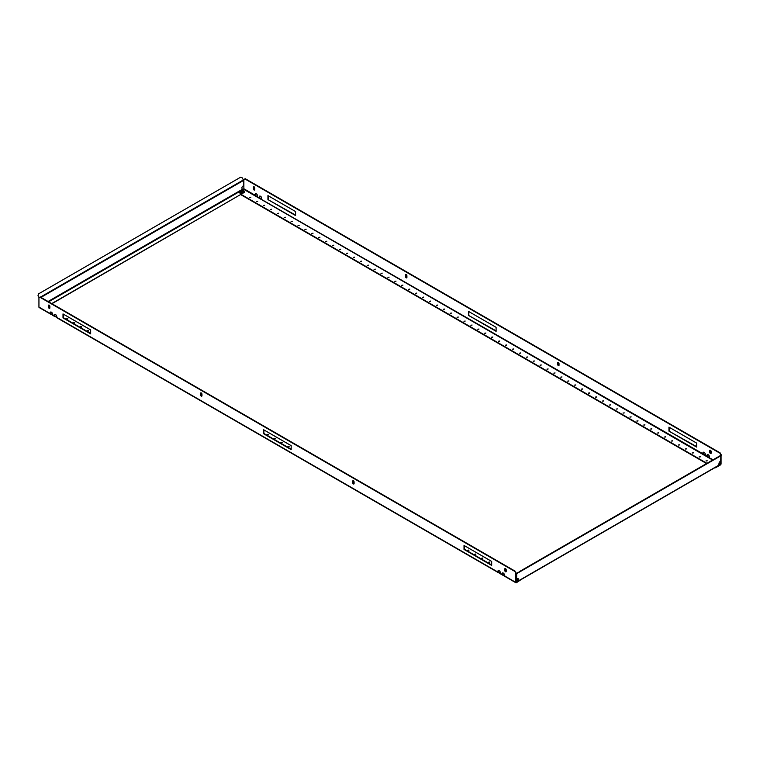 <?xml version="1.0" encoding="UTF-8"?>
<svg xmlns="http://www.w3.org/2000/svg" width="760" height="760" viewBox="0 0 760 760"><rect width="100%" height="100%" fill="white"/><g stroke="black" fill="none" stroke-linecap="round" stroke-linejoin="round"><path stroke-width="1.14" d="M707.56 454.584A1.758 1.016 -120 0 0 707.512 456L707.123 456.219A1.758 1.016 -120 0 1 707.351 454.66A1.758 1.016 -120 0 1 708.225 454.746A1.758 1.016 -120 0 1 709.327 457.491L707.123 456.219L707.683 457.016M703.418 452.19A1.758 1.016 -120 0 0 703.37 453.596L702.981 453.824A1.758 1.016 -120 0 1 703.2 452.266A1.758 1.016 -120 0 1 704.083 452.352A1.758 1.016 -120 0 1 705.185 455.097L702.981 453.824L703.532 454.623M259.806 196.07A1.758 1.016 -120 0 0 259.758 197.486L259.369 197.704A1.758 1.016 -120 0 1 259.587 196.147A1.758 1.016 -120 0 1 260.471 196.232A1.758 1.016 -120 0 1 261.573 198.977L259.369 197.704L259.92 198.502M255.655 193.677A1.758 1.016 -120 0 0 255.607 195.092L255.217 195.31A1.758 1.016 -120 0 1 255.436 193.752A1.758 1.016 -120 0 1 256.32 193.838A1.758 1.016 -120 0 1 257.422 196.583L255.217 195.31L255.778 196.108M706.011 461.006L707.151 460.731L706.011 461.006M707.028 460.959L705.945 460.959M699.105 457.016L700.236 456.741L699.105 457.016M700.112 456.969L699.029 456.969M692.189 453.026L693.319 452.751L692.189 453.026M693.196 452.979L692.113 452.979M685.273 449.027L686.403 448.761L685.273 449.027M686.28 448.979L685.207 448.979M678.357 445.037L679.497 444.771L678.357 445.037M679.373 444.99L678.29 444.99M671.441 441.047L672.581 440.772L671.441 441.047M672.457 440.999L671.375 440.999M664.534 437.057L665.665 436.781L664.534 437.057M665.542 437.009L664.458 437.009M657.619 433.067L658.749 432.791L657.619 433.067M658.625 433.019L657.542 433.019M650.702 429.067L651.833 428.801L650.702 429.067M651.709 429.02L650.636 429.02M643.786 425.077L644.926 424.812L643.786 425.077M644.803 425.03L643.72 425.03M636.87 421.087L638.01 420.812L636.87 421.087M637.887 421.04L636.804 421.04M629.964 417.097L631.094 416.822L629.964 417.097M630.971 417.05L629.888 417.05M623.048 413.108L624.178 412.832L623.048 413.108M624.055 413.06L622.972 413.06M616.132 409.108L617.262 408.842L616.132 409.108M617.139 409.06L616.065 409.06M609.216 405.118L610.356 404.852L609.216 405.118M610.232 405.07L609.149 405.07M602.3 401.128L603.44 400.852L602.3 401.128M603.317 401.08L602.233 401.08M595.394 397.138L596.524 396.862L595.394 397.138M596.4 397.09L595.317 397.09M588.477 393.148L589.608 392.873L588.477 393.148M589.484 393.101L588.401 393.101M581.561 389.148L582.692 388.882L581.561 389.148M582.568 389.101L581.495 389.101M574.645 385.159L575.785 384.892L574.645 385.159M575.662 385.111L574.579 385.111M567.73 381.168L568.869 380.902L567.73 381.168M568.746 381.121L567.663 381.121M560.823 377.178L561.953 376.903L560.823 377.178M561.83 377.131L560.747 377.131M553.907 373.188L555.038 372.913L553.907 373.188M554.914 373.141L553.831 373.141M546.991 369.198L548.121 368.923L546.991 369.198M547.998 369.141L546.924 369.141M540.075 365.199L541.215 364.933L540.075 365.199M541.091 365.151L540.008 365.151M533.159 361.209L534.299 360.943L533.159 361.209M534.175 361.161L533.092 361.161M526.253 357.219L527.383 356.944L526.253 357.219M527.26 357.172L526.177 357.172M519.336 353.229L520.467 352.953L519.336 353.229M520.343 353.181L519.26 353.181M512.42 349.239L513.551 348.963L512.42 349.239M513.428 349.182L512.344 349.182M505.505 345.24L506.644 344.974L505.505 345.24M506.511 345.192L505.438 345.192M498.589 341.249L499.728 340.983L498.589 341.249M499.605 341.202L498.522 341.202M491.672 337.26L492.812 336.984L491.672 337.26M492.689 337.212L491.606 337.212M484.766 333.269L485.897 332.994L484.766 333.269M485.773 333.222L484.69 333.222M249.679 197.543L250.819 197.277L249.679 197.543M250.695 197.495L249.612 197.495M256.595 201.533L257.735 201.267L256.595 201.533M257.611 201.486L256.528 201.486M263.511 205.532L264.642 205.257L263.511 205.532M264.518 205.485L263.445 205.485M270.427 209.523L271.558 209.247L270.427 209.523M271.434 209.475L270.351 209.475M277.343 213.512L278.474 213.237L277.343 213.512M278.35 213.465L277.267 213.465M284.249 217.502L285.389 217.236L284.249 217.502M285.266 217.455L284.183 217.455M291.166 221.493L292.305 221.226L291.166 221.493M292.182 221.445L291.099 221.445M298.081 225.492L299.212 225.216L298.081 225.492M299.088 225.435L298.015 225.435M304.998 229.482L306.128 229.207L304.998 229.482M306.005 229.434L304.922 229.434M311.913 233.472L313.044 233.196L311.913 233.472M312.92 233.424L311.837 233.424M318.82 237.462L319.96 237.196L318.82 237.462M319.837 237.414L318.753 237.414M325.736 241.452L326.876 241.186L325.736 241.452M326.752 241.405L325.669 241.405M332.652 245.442L333.783 245.176L332.652 245.442M333.659 245.394L332.585 245.394M339.568 249.441L340.698 249.166L339.568 249.441M340.575 249.394L339.492 249.394M346.484 253.431L347.615 253.156L346.484 253.431M347.491 253.384L346.408 253.384M353.39 257.422L354.53 257.155L353.39 257.422M354.407 257.374L353.324 257.374M360.306 261.411L361.447 261.145L360.306 261.411M361.323 261.364L360.24 261.364M367.222 265.401L368.353 265.135L367.222 265.401M368.229 265.354L367.156 265.354M374.138 269.401L375.269 269.125L374.138 269.401M375.145 269.353L374.062 269.353M381.055 273.391L382.185 273.115L381.055 273.391M382.062 273.344L380.978 273.344M387.961 277.381L389.101 277.106L387.961 277.381M388.977 277.334L387.894 277.334M394.877 281.371L396.017 281.105L394.877 281.371M395.894 281.323L394.81 281.323M401.793 285.361L402.933 285.095L401.793 285.361M402.8 285.313L401.726 285.313M408.709 289.36L409.839 289.085L408.709 289.36M409.716 289.313L408.633 289.313M415.625 293.351L416.755 293.075L415.625 293.351M416.632 293.303L415.549 293.303M422.531 297.341L423.671 297.065L422.531 297.341M423.548 297.293L422.465 297.293M429.447 301.33L430.587 301.065L429.447 301.33M430.464 301.283L429.381 301.283M436.363 305.32L437.503 305.055L436.363 305.32M437.37 305.273L436.297 305.273M443.279 309.32L444.41 309.044L443.279 309.32M444.286 309.272L443.203 309.272M450.195 313.31L451.326 313.034L450.195 313.31M451.202 313.262L450.119 313.262M457.102 317.3L458.242 317.024L457.102 317.3M458.118 317.252L457.035 317.252M464.018 321.29L465.158 321.024L464.018 321.29M465.034 321.242L463.952 321.242M470.934 325.28L472.074 325.014L470.934 325.28M471.941 325.233L470.867 325.233M477.85 329.279L478.98 329.004L477.85 329.279M478.857 329.232L477.774 329.232M710.438 450.272A0.978 0.56 -120 0 0 709.745 450.67L709.745 452.276A0.978 0.56 -120 0 0 711.132 453.074L711.132 451.478A0.978 0.56 -120 0 0 710.438 450.272M710.182 450.186A0.978 0.56 -120 0 0 710.135 450.452L710.135 452.048A0.978 0.56 -120 0 0 711.084 453.34M558.334 362.453A0.978 0.56 -120 0 0 557.64 362.852L557.64 364.448A0.978 0.56 -120 0 0 559.018 365.247L559.018 363.651A0.978 0.56 -120 0 0 558.334 362.453M558.077 362.368A0.978 0.56 -120 0 0 558.03 362.634L558.03 364.23A0.978 0.56 -120 0 0 558.971 365.512M254.106 186.817A0.978 0.56 -120 0 0 253.412 187.216L253.412 188.812A0.978 0.56 -120 0 0 254.799 189.611L254.799 188.014A0.978 0.56 -120 0 0 254.106 186.817M253.849 186.722A0.978 0.56 -120 0 0 253.802 186.989L253.802 188.584A0.978 0.56 -120 0 0 254.752 189.876M406.22 274.635A0.978 0.56 -120 0 0 405.526 275.034L405.526 276.63A0.978 0.56 -120 0 0 406.913 277.428L406.913 275.832A0.978 0.56 -120 0 0 406.22 274.635M405.963 274.541A0.978 0.56 -120 0 0 405.916 274.806L405.916 276.412A0.978 0.56 -120 0 0 406.856 277.695M713.193 459.714L708.453 457.463M720.67 461.225L720.394 464.522L714.865 467.695M720.091 452.846L720.67 454.746L720.091 452.846L245.233 178.685L243.874 179.474L243.874 188.765L242.212 190.038L244.34 191.273L244.34 192.384L51.718 303.601M259.369 197.704L256.538 196.555M702.981 453.824L260.69 198.949M707.123 456.219L704.301 455.059M468.445 315.352L496.1 331.322L496.1 327.332L468.445 311.363L468.445 315.352L496.1 330.875M668.952 431.119L696.616 447.079L696.616 443.089L668.952 427.12L668.952 431.119L696.616 446.633M267.938 199.585L295.592 215.555L295.592 211.565L267.938 195.595L267.938 199.585L295.592 215.108M720.67 454.746L720.67 455.401M244.844 178.913L719.701 453.074M468.834 311.581L468.834 315.124M669.341 427.348L669.341 430.891M268.327 195.823L268.327 199.367M721.059 454.527L721.059 455.173M721.059 455.534L721.059 463.818A0.941 0.541 -60 0 1 720.394 464.968L715.663 467.695M707.845 457.33L707.512 456M255.94 196.422L255.607 195.092M260.081 198.816L259.758 197.486M703.693 454.936L703.37 453.596M240.834 194.674L706.553 463.552M241.224 194.446L706.942 463.324M718.57 465.32L719.074 463.191A1.273 0.731 -60 0 1 719.967 461.633L720.727 461.197L720.812 455.677L516.705 573.524L516.619 579.034L517.38 578.597A1.273 0.731 -60 0 1 518.016 578.531A1.273 0.731 -60 0 1 518.282 579.12L517.978 581.001L516.125 580.022M516.125 580.279L518.139 581.276L518.282 579.12M517.74 572.565L519.545 571.881L516.401 573.572L516.619 579.034M519.545 571.881L721.715 455.154M517.892 572.831L516.705 573.524M519.394 571.606L721.563 454.888M518.063 578.987A1.273 0.731 120 0 0 517.902 578.483M52.611 314.526L50.283 313.633A1.758 1.016 60 0 1 50.502 312.075A1.758 1.016 60 0 1 51.386 312.16A1.758 1.016 60 0 1 52.487 314.906L52.877 314.678M56.762 316.92L54.435 316.027A1.758 1.016 60 0 1 54.654 314.469A1.758 1.016 60 0 1 55.537 314.555A1.758 1.016 60 0 1 56.63 317.3L57.019 317.072M500.375 573.04L498.047 572.147A1.758 1.016 60 0 1 498.265 570.579A1.758 1.016 60 0 1 499.149 570.674A1.758 1.016 60 0 1 500.242 573.41L499.149 573.031L499.31 572.527L500.631 573.192M504.526 575.434L502.189 574.541A1.758 1.016 60 0 1 502.417 572.973A1.758 1.016 60 0 1 503.291 573.068A1.758 1.016 60 0 1 504.393 575.804L503.3 575.424L503.462 574.921L504.782 575.586M67.811 318.516L66.68 318.782L67.811 318.516M67.887 319.01L66.804 319.01M74.727 322.506L73.596 322.772L74.727 322.506M74.793 323L73.72 323M81.643 326.496L80.503 326.772L81.643 326.496M81.71 326.99L80.627 326.99M88.559 330.486L87.419 330.762L88.559 330.486M88.626 330.98L87.543 330.98M268.327 434.273L267.188 434.549L268.327 434.273M268.394 434.767L267.311 434.767M275.234 438.273L274.103 438.539L275.234 438.273M275.31 438.767L274.227 438.767M489.573 562.02L488.442 562.286L489.573 562.02M489.649 562.514L488.566 562.514M482.657 558.02L481.526 558.296L482.657 558.02M482.733 558.514L481.65 558.514M475.75 554.031L474.61 554.306L475.75 554.031M475.817 554.524L474.734 554.524M468.834 550.04L467.695 550.316L468.834 550.04M468.901 550.534L467.818 550.534M289.066 446.253L287.926 446.528L289.066 446.253M289.132 446.747L288.059 446.747M282.15 442.263L281.019 442.529L282.15 442.263M282.226 442.757L281.143 442.757M49.172 305.13A0.978 0.56 60 0 1 49.865 306.327L49.865 307.923A0.978 0.56 60 0 1 48.478 307.125L48.478 305.529A0.978 0.56 60 0 1 49.172 305.13M201.286 392.948A0.978 0.56 60 0 1 201.97 394.155L201.97 395.751A0.978 0.56 60 0 1 200.593 394.953L200.593 393.357A0.978 0.56 60 0 1 201.286 392.948M505.505 568.594A0.978 0.56 60 0 1 506.198 569.791L506.198 571.387A0.978 0.56 60 0 1 504.811 570.589L504.811 568.993A0.978 0.56 60 0 1 505.505 568.594M353.39 480.776A0.978 0.56 60 0 1 354.084 481.973L354.084 483.569A0.978 0.56 60 0 1 352.706 482.771L352.706 481.175A0.978 0.56 60 0 1 353.39 480.776M52.155 314.963L50.673 313.405L52.316 314.459M516.125 572.841L514.767 571.387L516.125 572.841L516.211 582.312L521.132 579.547L516.401 582.739A0.941 0.541 120 0 1 515.936 582.787L504.156 575.985M502.578 574.313L503.462 574.921L502.578 574.313A1.758 1.016 60 0 1 502.626 572.907M498.427 571.919L499.31 572.527L498.427 571.919A1.758 1.016 60 0 1 498.484 570.513M56.306 317.357L54.815 315.799L56.468 316.853M291.166 449.188L263.901 433.447L263.901 429.903L291.166 445.673M90.659 333.431L63.384 317.68L63.384 314.137M491.672 564.956L464.408 549.214L464.408 545.661L491.672 561.44M49.818 308.19A0.978 0.56 60 0 1 48.868 306.907L48.868 305.311A0.978 0.56 60 0 1 48.916 305.045M201.923 396.017A0.978 0.56 60 0 1 200.982 394.725L200.982 393.129A0.978 0.56 60 0 1 201.03 392.863M506.15 571.653A0.978 0.56 60 0 1 505.2 570.37L505.2 568.774A0.978 0.56 60 0 1 505.248 568.499M354.036 483.835A0.978 0.56 60 0 1 353.087 482.543L353.087 480.947A0.978 0.56 60 0 1 353.144 480.681M515.156 571.168L40.299 297.008L38.941 297.787L38.941 307.078A0.941 0.541 120 0 0 39.13 307.515L50.91 314.308M54.815 315.799A1.758 1.016 60 0 1 54.872 314.393M50.673 313.405A1.758 1.016 60 0 1 50.721 311.999M291.166 445.645L291.166 449.635L263.511 433.666L263.511 429.675L291.166 445.645M90.659 329.878L90.659 333.877L63.004 317.908L63.004 313.918L90.659 329.878M491.672 561.412L491.672 565.402L464.018 549.433L464.018 545.442L491.672 561.412M514.767 571.387L39.909 297.226M515.736 573.068L515.736 582.359A0.941 0.541 120 0 0 515.936 582.787M506.198 569.819L505.2 569.25M354.084 482.001L353.087 481.431M201.97 394.183L200.982 393.604M90.659 329.916L63.384 314.174M49.865 306.365L48.868 305.786M504.06 575.871L504.222 575.367M499.918 573.467L500.08 572.973M38.437 293.93L38 295.773L38.437 293.93L240.607 177.213L242.259 177.84L243.599 180.395L243.599 185.725L242.839 186.171A1.273 0.731 -60 0 0 241.936 187.72L242.212 190.038L240.977 190.75M38.152 295.678L39.263 297.597M38 295.773L39.111 297.692M239.704 192.384A0.978 0.56 0 0 0 241.034 193.154M244.34 192.384L51.937 303.724M715.169 467.865L714.637 467.599M518.063 580.07A1.957 1.13 180 0 1 517.038 579.756A1.957 1.13 180 0 1 516.467 578.958A1.957 1.13 180 0 1 516.467 578.949L516.467 578.958A1.957 1.13 180 0 0 517.038 579.595A1.957 1.13 180 0 0 518.063 579.908M518.063 579.405A1.368 0.788 180 0 1 517.456 579.196A1.368 0.788 180 0 1 517.075 578.778M243.532 191.986A1.957 1.13 180 0 1 243.532 192.071A1.957 1.13 180 0 1 242.326 193.107A1.957 1.13 180 0 1 240.198 192.869A1.957 1.13 180 0 1 239.628 192.071A1.957 1.13 180 0 1 239.628 191.986M240.977 191.786A1.814 0.845 52 0 1 241.119 191.871A1.89 0.883 -52 0 1 241.471 191.567L241.471 191.064A1.89 1.264 -110.5 0 0 241.119 191.016A1.814 1.206 110.5 0 0 240.834 191.178A1.89 0.883 52 0 1 241.148 191.254L241.148 191.377A1.89 1.264 110.5 0 0 240.834 191.71A1.814 0.845 52 0 1 240.977 191.786M242.544 191.188A1.368 0.788 180 0 1 242.592 191.216A1.368 0.788 180 0 1 242.525 192.318A1.368 0.788 180 0 1 240.607 192.309A1.368 0.788 180 0 1 240.568 191.216A1.89 1.89 0 0 1 242.592 191.216M242.031 191.016L242.031 191.244A1.89 0.883 -52 0 1 242.326 191.178A1.814 1.206 -110.5 0 0 242.184 191.083A1.814 1.206 -110.5 0 0 242.031 191.016A1.89 1.264 110.5 0 0 241.689 191.064L241.689 191.567A1.89 0.883 52 0 1 242.031 191.871A1.814 0.845 -52 0 1 242.326 191.71A1.89 1.264 -110.5 0 0 242.012 191.377L241.898 191.748M241.252 191.748L241.148 191.254M241.177 191.339L241.281 191.814M241.88 191.814L241.984 191.339M719.074 463.115L720.67 464.037M243.599 189.24L712.633 460.037M719.074 463.752L720.394 464.522M243.874 188.765L255.217 195.31M518.282 580.953L719.074 465.034M516.619 573.695L720.727 455.858M50.283 313.633L38.941 307.078M54.435 316.027L52.487 314.906M498.047 572.147L56.63 317.3M502.189 574.541L500.242 573.41M515.736 582.359L504.393 575.804M239.761 191.463L48.621 301.815M243.456 179.901L40.461 297.103M243.599 180.395L40.954 297.388M241.936 189.563L48.07 301.492M516.753 578.958A1.758 1.016 0 0 0 517.18 579.357A1.758 1.016 0 0 0 518.063 579.633M240.331 192.47A1.758 1.016 -0 0 0 242.82 192.47A1.758 1.016 -0 0 0 242.82 191.026A1.758 1.016 -0 0 0 240.331 191.026A1.758 1.016 -0 0 0 240.331 192.47M242.962 191.111A1.957 1.13 180 0 1 243.532 191.909A1.957 1.13 180 0 1 242.326 192.954A1.957 1.13 180 0 1 240.198 192.707A1.957 1.13 180 0 1 239.628 191.909A1.957 1.13 180 0 1 240.264 191.073M518.139 581.276L718.922 465.348M502.816 575.216L500.014 573.591M498.674 572.822L56.401 317.481M55.062 316.702L52.25 315.087M243.532 192.071L242.924 191.016L239.628 192.071"/></g></svg>
